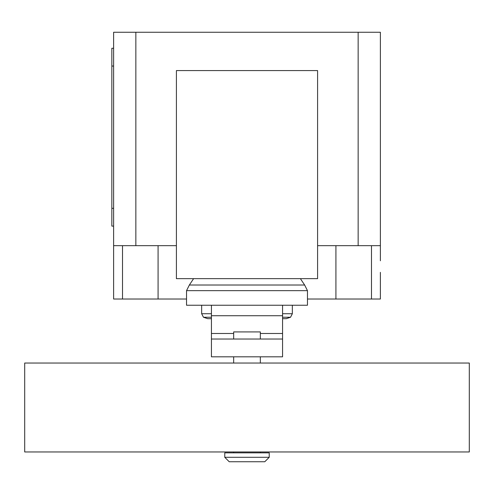 <?xml version="1.0" encoding="UTF-8"?>
<svg xmlns="http://www.w3.org/2000/svg" width="494" height="494" viewBox="0 0 494 494"><rect width="100%" height="100%" fill="white"/><g stroke="black" fill="none" stroke-linecap="round" stroke-linejoin="round"><path stroke-width="0.74" d="M233.662 451.961L233.662 452.85M260.338 451.961L260.338 452.85M224.77 452.85L224.77 457.296L229.216 461.742L264.784 461.742L269.23 457.296L269.23 452.85L224.77 452.85M260.338 339.032L260.338 331.919L233.662 331.919L233.662 339.032M233.662 356.816L233.662 363.041M260.338 356.816L260.338 363.041M24.7 363.041L24.7 451.961L469.3 451.961L469.3 363.041L24.7 363.041M224.77 457.296L269.23 457.296M282.568 339.032L211.432 339.032L211.432 356.816L282.568 356.816L282.568 333.487L260.338 333.487M282.568 333.487L282.568 305.243L211.432 305.243L211.432 339.032M233.662 333.487L211.432 333.487M282.568 318.673L286.292 318.673L290.528 317.253L282.568 317.253M211.432 318.673L207.708 318.673L203.472 317.253L201.651 313.721L201.651 305.243M211.432 317.253L203.472 317.253M211.432 313.721L201.651 313.721M282.568 313.721L292.349 313.721L292.349 305.243M282.568 305.243L307.466 305.243L307.466 290.657L304.644 285.019L300.401 278.659M211.432 305.243L186.534 305.243L186.534 290.657L189.356 285.019L193.599 278.659M304.644 285.019L189.356 285.019M307.466 290.657L186.534 290.657M176.407 278.659L317.593 278.659L317.593 70.586L176.407 70.586L176.407 278.659M317.593 245.666L380.38 245.666L380.38 260.783M113.62 260.783L113.62 299.018L186.534 299.018M307.466 299.018L380.38 299.018L380.38 272.342M176.407 245.666L113.62 245.666L113.62 267.896M113.62 48.264L111.842 48.264L111.842 66.048L113.62 66.048M113.62 208.32L111.842 208.32L111.842 226.104L113.62 226.104M111.842 208.32L111.842 66.048M113.62 245.666L113.62 32.258L135.85 32.258L135.85 245.666M380.38 245.666L380.38 32.258L135.85 32.258M358.15 245.666L358.15 32.258M282.568 315.728L211.432 315.728M122.512 245.666L122.512 299.018M371.488 245.666L371.488 299.018M335.92 245.666L335.92 299.018M158.08 245.666L158.08 299.018M292.349 313.721L290.528 317.253"/></g></svg>
